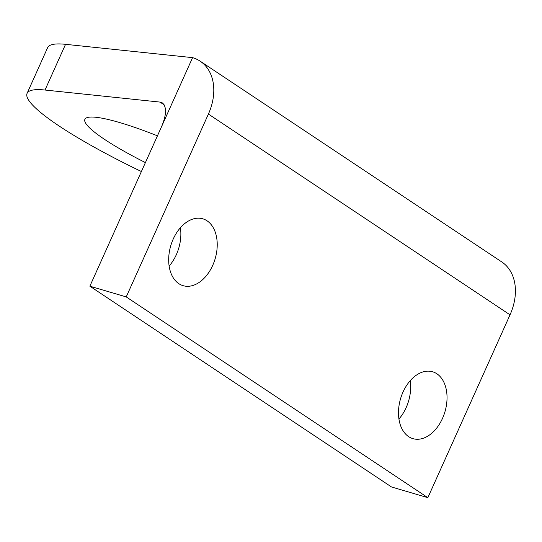 <?xml version="1.0" encoding="UTF-8"?>
<svg xmlns="http://www.w3.org/2000/svg" width="542" height="542" viewBox="0 0 542 542"><rect width="100%" height="100%" fill="white"/><g stroke="black" fill="none" stroke-linecap="round" stroke-linejoin="round"><path stroke-width="0.81" d="M180.418 227.721A34.851 23.137 -73.6 0 1 169.124 266.047M410.226 380.687A34.851 23.137 -73.6 0 1 398.932 419.013M89.864 286.19L192.579 57.642A50.691 37.134 123.6 0 1 200.127 61.151A50.691 37.134 123.6 0 1 208.406 114.064L126.232 296.908L89.864 286.19L391.493 486.96L427.855 497.678L126.232 296.908M141.394 171.529A164.754 24.844 24.2 0 1 27.1 93.332A164.754 24.844 24.2 0 1 45.006 90.033L65.548 44.322L192.579 57.642M45.006 90.033L160.005 102.086L162.417 102.933C166.76 106.862 166.543 114.619 161.767 126.205M145.412 162.593A101.388 15.291 24.2 0 1 84.898 119.308A101.388 15.291 24.2 0 1 157.444 135.825M65.548 44.322A164.754 24.844 -155.8 0 0 47.642 47.621L27.1 93.332M200.127 61.151L501.75 261.922A50.691 37.134 123.6 0 1 510.029 314.841L427.855 497.678M178.833 283.669A34.851 23.137 -73.6 0 1 171.875 242.349A34.851 23.137 -73.6 0 1 202.803 218.812A34.851 23.137 -73.6 0 1 215.147 258.778A34.851 23.137 -73.6 0 1 183.101 285.675A34.851 23.137 -73.6 0 1 178.833 283.669M408.641 436.635A34.851 23.137 -73.6 0 1 401.683 395.321A34.851 23.137 -73.6 0 1 432.618 371.778A34.851 23.137 -73.6 0 1 444.955 411.751A34.851 23.137 -73.6 0 1 412.916 438.641A34.851 23.137 -73.6 0 1 408.641 436.635M164.199 104.877L160.005 102.086M510.029 314.841L208.406 114.064"/></g></svg>
